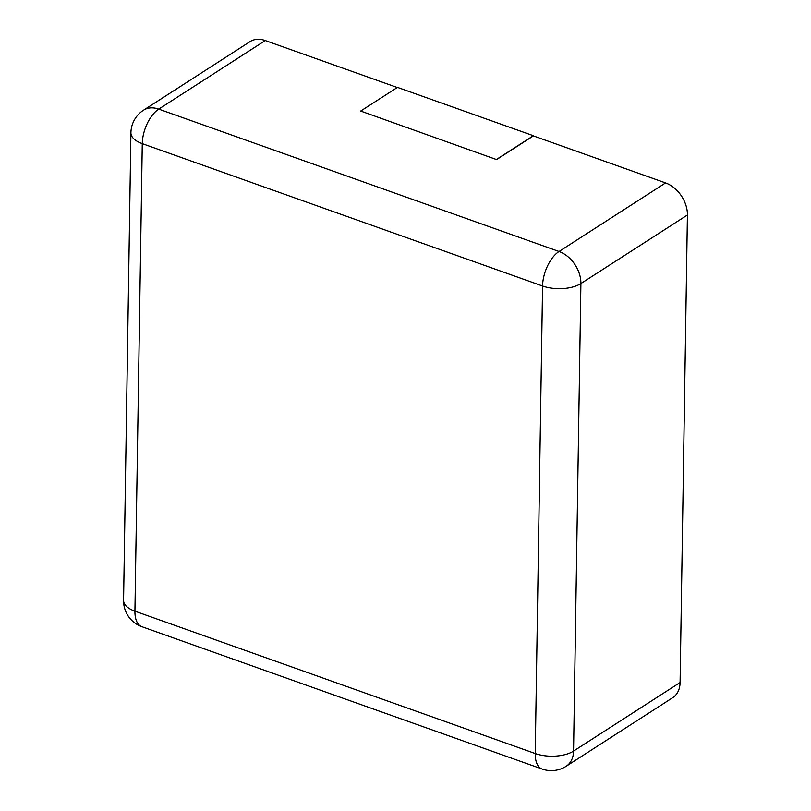 <?xml version="1.0" encoding="UTF-8"?>
<svg xmlns="http://www.w3.org/2000/svg" width="811" height="811" viewBox="0 0 811 811"><rect width="100%" height="100%" fill="white"/><g stroke="black" fill="none" stroke-linecap="round" stroke-linejoin="round"><path stroke-width="1.22" d="M265.268 40.55L158.743 109.12A27.452 19.677 57.2 0 0 143.506 110.205L250.031 41.625A27.452 19.677 -122.8 0 1 265.268 40.55L397.278 87.497M496.585 159.585L360.682 111.056L496.585 159.585L533.374 135.903L665.567 182.921A27.452 19.677 57.2 0 1 687.424 214.996L680.084 682.517L573.559 751.087A27.452 19.677 57.2 0 1 566.179 766.263L672.704 697.693A27.452 19.677 -122.8 0 0 680.084 682.517M496.585 159.392L533.374 135.711L397.471 87.375L360.682 111.056M158.743 109.12L559.043 251.501A27.452 14.02 109.6 0 0 542.569 286.019L535.23 753.541L134.93 611.17L142.27 143.648L542.569 286.019A27.452 13.027 -179.1 0 0 580.899 283.566L573.559 751.087A27.452 13.027 -179.1 0 1 535.23 753.541A27.452 14.02 -70.4 0 0 542.123 769.041L141.824 626.67A27.452 14.02 -70.4 0 1 134.93 611.17A27.452 13.027 0.9 0 1 123.576 600.373L130.916 132.852A27.452 13.027 0.9 0 0 142.27 143.648A27.452 14.02 109.6 0 1 158.743 109.12M665.567 182.921L559.043 251.501A27.452 19.677 57.2 0 1 580.899 283.566L687.424 214.996M143.506 110.205A27.452 27.452 0 0 0 130.916 132.852M542.123 769.041A27.452 27.452 0 0 0 566.179 766.263M123.576 600.373A27.452 27.452 0 0 0 141.824 626.67"/></g></svg>
